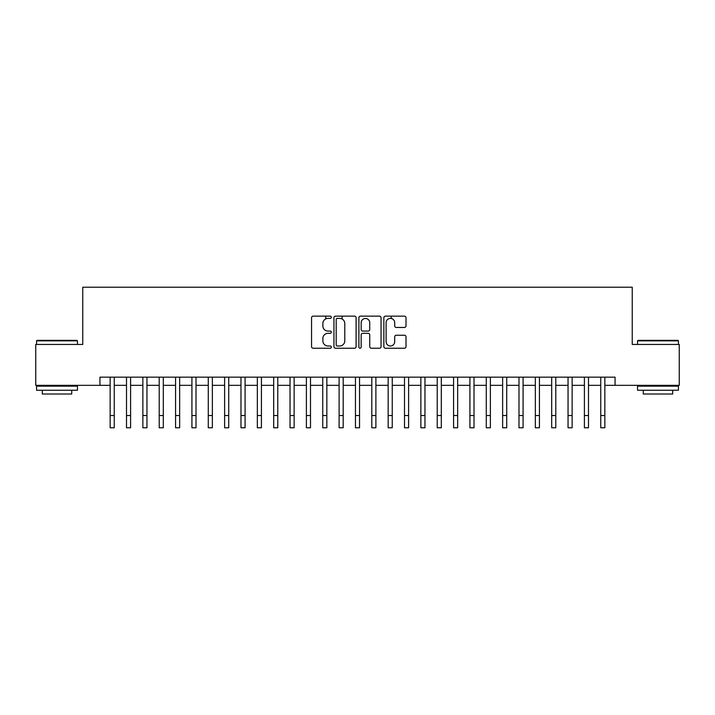 <?xml version="1.0" encoding="UTF-8"?>
<svg xmlns="http://www.w3.org/2000/svg" width="715" height="715" viewBox="0 0 715 715"><rect width="100%" height="100%" fill="white"/><g stroke="black" fill="none" stroke-linecap="round" stroke-linejoin="round"><path stroke-width="1.07" d="M331.34 317.263A1.126 1.126 0 0 0 330.214 316.137L313.161 316.137A1.609 1.609 0 0 0 311.552 317.746L311.552 346.641A1.609 1.609 0 0 0 313.161 348.241L330.214 348.241A1.126 1.126 0 0 0 331.34 347.124A1.126 1.126 0 0 0 330.214 345.997L328.006 345.997A5.139 5.139 0 0 1 322.867 340.858L322.867 338.454A5.139 5.139 0 0 1 328.006 333.315L330.214 333.315A1.126 1.126 0 0 0 331.34 332.189A1.126 1.126 0 0 0 330.214 331.072L328.006 331.072A5.139 5.139 0 0 1 322.867 325.933L322.867 323.529A5.139 5.139 0 0 1 328.006 318.389L330.214 318.389A1.126 1.126 0 0 0 331.34 317.263M404.413 327.461A1.609 1.609 0 0 0 406.013 325.852L406.013 317.746A1.609 1.609 0 0 0 404.413 316.137L385.474 316.137A1.609 1.609 0 0 0 383.866 317.746L383.866 346.641A1.609 1.609 0 0 0 385.474 348.241L404.413 348.241A1.609 1.609 0 0 0 406.013 346.641L406.013 336.845A1.609 1.609 0 0 0 404.413 335.246L396.307 335.246A1.609 1.609 0 0 0 394.698 336.845L394.698 341.707A4.29 4.29 0 0 1 390.408 345.997A4.29 4.29 0 0 1 386.109 341.707L386.109 322.68A4.29 4.29 0 0 1 390.408 318.389A4.29 4.29 0 0 1 394.698 322.68L394.698 325.852A1.609 1.609 0 0 0 396.307 327.461L404.413 327.461M99.939 385.34L35.75 385.34L35.75 344.46L82.761 344.46L82.761 287.224L632.239 287.224L632.239 344.46L679.25 344.46L679.25 385.34L615.061 385.34L615.061 377.163L99.939 377.163L99.939 385.34L110.155 385.34M356.097 317.746A1.609 1.609 0 0 0 354.488 316.137L335.55 316.137A1.609 1.609 0 0 0 333.941 317.746L333.941 346.641A1.609 1.609 0 0 0 335.55 348.241L354.488 348.241A1.609 1.609 0 0 0 356.097 346.641L356.097 317.746M360.512 316.137L379.451 316.137A1.609 1.609 0 0 1 381.059 317.746L381.059 346.641A1.609 1.609 0 0 1 379.451 348.241L371.344 348.241A1.609 1.609 0 0 1 369.735 346.641L369.735 334.924A1.609 1.609 0 0 0 368.136 333.315L362.755 333.315A1.609 1.609 0 0 0 361.155 334.924L361.155 347.124A1.126 1.126 0 0 1 360.029 348.241A1.126 1.126 0 0 1 358.903 347.124L358.903 317.746A1.609 1.609 0 0 1 360.512 316.137M114.248 385.34L126.51 385.34M130.595 385.34L142.866 385.34M146.95 385.34L159.213 385.34M163.306 385.34L175.568 385.34M179.662 385.34L191.924 385.34M196.008 385.34L208.28 385.34M212.364 385.34L224.626 385.34M228.72 385.34L240.982 385.34M245.075 385.34L257.337 385.34M261.422 385.34L273.693 385.34M277.778 385.34L290.04 385.34M294.133 385.34L306.395 385.34M310.489 385.34L322.751 385.34M326.835 385.34L339.107 385.34M343.191 385.34L355.453 385.34M359.547 385.34L371.809 385.34M375.893 385.34L388.165 385.34M392.249 385.34L404.511 385.34M408.605 385.34L420.867 385.34M424.96 385.34L437.223 385.34M441.307 385.34L453.578 385.34M457.663 385.34L469.925 385.34M474.018 385.34L486.28 385.34M490.374 385.34L502.636 385.34M506.721 385.34L518.992 385.34M523.076 385.34L535.338 385.34M539.432 385.34L551.694 385.34M555.787 385.34L568.05 385.34M572.134 385.34L584.405 385.34M588.49 385.34L600.752 385.34M604.845 385.34L615.061 385.34M337.319 318.389A1.126 1.126 0 0 0 336.193 319.516L336.193 344.871A1.126 1.126 0 0 0 337.319 345.997L339.643 345.997A5.139 5.139 0 0 0 344.782 340.858L344.782 323.529A5.139 5.139 0 0 0 339.643 318.389L337.319 318.389M369.735 322.76A4.29 4.29 0 0 0 365.445 318.47A4.29 4.29 0 0 0 361.155 322.76L361.155 329.463A1.609 1.609 0 0 0 362.755 331.072L368.136 331.072A1.609 1.609 0 0 0 369.735 329.463L369.735 322.76M110.155 415.513L114.248 415.513L114.248 427.776L110.155 427.776L110.155 377.163M114.248 415.513L114.248 377.163M37.055 340.367L76.961 340.367L77.452 340.858L36.563 340.858L37.055 340.367M57.012 390.247L36.563 390.247L36.563 386.163L77.452 386.163L77.452 390.247L57.012 390.247M71.723 390.247L71.723 394.01L42.292 394.01L42.292 390.247M638.039 340.367L677.945 340.367L678.437 340.858L637.548 340.858L638.039 340.367M657.988 390.247L637.548 390.247L637.548 386.163L678.437 386.163L678.437 390.247L657.988 390.247M672.708 390.247L672.708 394.01L643.277 394.01L643.277 390.247M126.51 415.513L130.595 415.513L130.595 427.776L126.51 427.776L126.51 377.163M130.595 415.513L130.595 377.163M142.866 415.513L146.95 415.513L146.95 427.776L142.866 427.776L142.866 377.163M146.95 415.513L146.95 377.163M159.213 415.513L163.306 415.513L163.306 427.776L159.213 427.776L159.213 377.163M163.306 415.513L163.306 377.163M175.568 415.513L179.662 415.513L179.662 427.776L175.568 427.776L175.568 377.163M179.662 415.513L179.662 377.163M191.924 415.513L196.008 415.513L196.008 427.776L191.924 427.776L191.924 377.163M196.008 415.513L196.008 377.163M208.28 415.513L212.364 415.513L212.364 427.776L208.28 427.776L208.28 377.163M212.364 415.513L212.364 377.163M224.626 415.513L228.72 415.513L228.72 427.776L224.626 427.776L224.626 377.163M228.72 415.513L228.72 377.163M240.982 415.513L245.075 415.513L245.075 427.776L240.982 427.776L240.982 377.163M245.075 415.513L245.075 377.163M257.337 415.513L261.422 415.513L261.422 427.776L257.337 427.776L257.337 377.163M261.422 415.513L261.422 377.163M273.693 415.513L277.778 415.513L277.778 427.776L273.693 427.776L273.693 377.163M277.778 415.513L277.778 377.163M290.04 415.513L294.133 415.513L294.133 427.776L290.04 427.776L290.04 377.163M294.133 415.513L294.133 377.163M306.395 415.513L310.489 415.513L310.489 427.776L306.395 427.776L306.395 377.163M310.489 415.513L310.489 377.163M322.751 415.513L326.835 415.513L326.835 427.776L322.751 427.776L322.751 377.163M326.835 415.513L326.835 377.163M325.772 318.899L325.772 316.137M339.107 415.513L343.191 415.513L343.191 427.776L339.107 427.776L339.107 377.163M343.191 415.513L343.191 377.163M342.128 319.033L342.128 316.137M355.453 415.513L359.547 415.513L359.547 427.776L355.453 427.776L355.453 377.163M359.547 415.513L359.547 377.163M371.809 415.513L375.893 415.513L375.893 427.776L371.809 427.776L371.809 377.163M375.893 415.513L375.893 377.163M388.165 415.513L392.249 415.513L392.249 427.776L388.165 427.776L388.165 377.163M392.249 415.513L392.249 377.163M391.185 318.461L391.185 316.137M404.511 415.513L408.605 415.513L408.605 427.776L404.511 427.776L404.511 377.163M408.605 415.513L408.605 377.163M420.867 415.513L424.96 415.513L424.96 427.776L420.867 427.776L420.867 377.163M424.96 415.513L424.96 377.163M437.223 415.513L441.307 415.513L441.307 427.776L437.223 427.776L437.223 377.163M441.307 415.513L441.307 377.163M453.578 415.513L457.663 415.513L457.663 427.776L453.578 427.776L453.578 377.163M457.663 415.513L457.663 377.163M469.925 415.513L474.018 415.513L474.018 427.776L469.925 427.776L469.925 377.163M474.018 415.513L474.018 377.163M486.28 415.513L490.374 415.513L490.374 427.776L486.28 427.776L486.28 377.163M490.374 415.513L490.374 377.163M502.636 415.513L506.721 415.513L506.721 427.776L502.636 427.776L502.636 377.163M506.721 415.513L506.721 377.163M518.992 415.513L523.076 415.513L523.076 427.776L518.992 427.776L518.992 377.163M523.076 415.513L523.076 377.163M535.338 415.513L539.432 415.513L539.432 427.776L535.338 427.776L535.338 377.163M539.432 415.513L539.432 377.163M551.694 415.513L555.787 415.513L555.787 427.776L551.694 427.776L551.694 377.163M555.787 415.513L555.787 377.163M568.05 415.513L572.134 415.513L572.134 427.776L568.05 427.776L568.05 377.163M572.134 415.513L572.134 377.163M584.405 415.513L588.49 415.513L588.49 427.776L584.405 427.776L584.405 377.163M588.49 415.513L588.49 377.163M600.752 415.513L604.845 415.513L604.845 427.776L600.752 427.776L600.752 377.163M604.845 415.513L604.845 377.163M36.563 344.46L36.563 340.858M45.885 386.163L45.885 385.34M68.131 386.163L68.131 385.34M77.452 344.46L77.452 340.858M637.548 344.46L637.548 340.858M646.869 386.163L646.869 385.34M669.115 386.163L669.115 385.34M678.437 344.46L678.437 340.858"/></g></svg>
